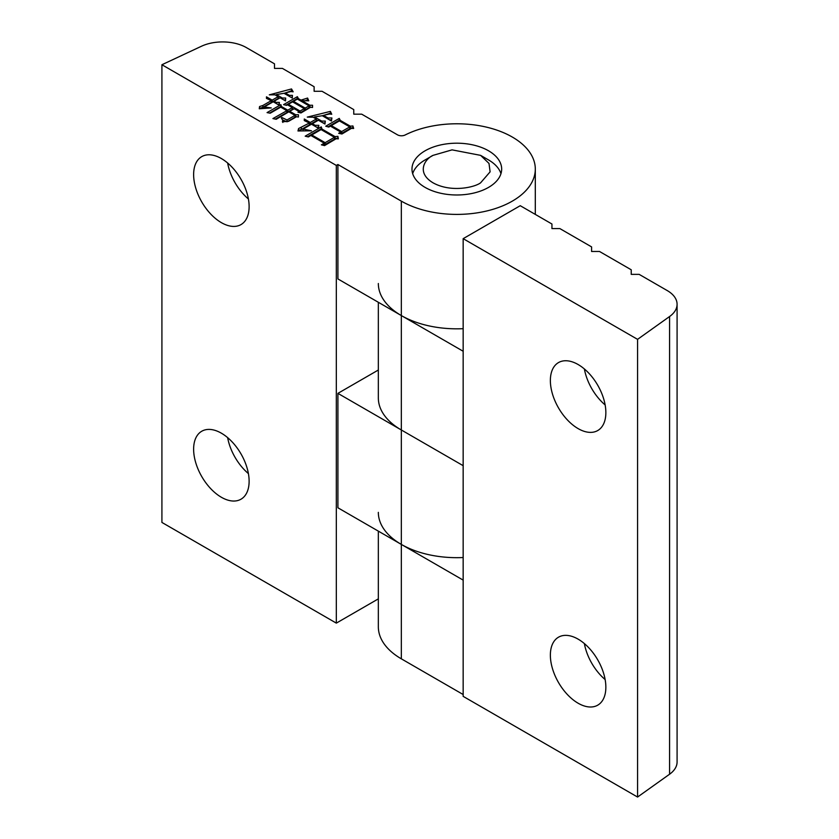 <?xml version="1.0" encoding="UTF-8"?>
<svg xmlns="http://www.w3.org/2000/svg" width="839" height="839" viewBox="0 0 839 839"><rect width="100%" height="100%" fill="white"/><g stroke="black" fill="none" stroke-linecap="round" stroke-linejoin="round"><path stroke-width="1.26" d="M578.113 703.218A39.244 22.653 -120 0 0 597.735 705.169A39.244 22.653 -120 0 0 603.744 673.727A39.244 22.653 -120 0 0 578.113 639.14A39.244 22.653 -120 0 0 558.491 637.2A39.244 22.653 -120 0 0 552.481 668.641A39.244 22.653 -120 0 0 578.113 703.218M578.113 428.603A39.244 22.653 -120 0 0 597.735 430.543A39.244 22.653 -120 0 0 603.744 399.102A39.244 22.653 -120 0 0 578.113 364.525A39.244 22.653 -120 0 0 558.491 362.584A39.244 22.653 -120 0 0 552.481 394.026A39.244 22.653 -120 0 0 578.113 428.603M463.159 696.36L463.159 238.664L637.567 339.355L637.567 797.05L463.159 696.36M584.374 643.586A39.244 22.653 -120 0 0 605.139 679.559M584.374 368.971A39.244 22.653 -120 0 0 605.139 404.933M463.159 238.664L520.243 205.702L551.947 224.013L551.947 228.596L559.875 228.596L591.589 246.897L591.589 251.48L599.518 251.48L631.222 269.78L631.222 274.363L639.15 274.363L667.236 290.567A33.633 19.423 180 0 1 677.083 304.305A33.633 19.423 180 0 1 669.585 316.523L637.567 339.355M463.159 694.524L401.325 658.825A78.478 45.306 180 0 1 378.337 626.785L378.337 531.129M677.083 304.305L677.083 762.001A33.633 19.423 180 0 1 669.585 774.219L637.567 797.05M378.337 302.281L378.337 397.938A78.478 45.306 0 0 0 401.325 429.977L463.159 465.676M463.159 580.106L401.325 544.406A78.478 45.306 180 0 1 378.337 512.367M463.159 351.258L401.325 315.558A78.478 45.306 180 0 1 378.337 283.519M433.039 155.362L452.064 149.866L480.6 155.362L489.001 163.437L490.112 171.838L480.6 182.818C474.601 187.391 450.963 192.802 433.039 182.818C415.756 172.467 425.121 158.823 433.039 155.362L425.111 159.934A44.845 25.894 180 0 0 412.683 173.673M480.6 155.362L488.529 159.934A44.845 25.894 180 0 1 500.956 173.673M221.37 158.561A39.244 22.653 -120 0 0 201.759 156.62A39.244 22.653 -120 0 0 195.739 188.062A39.244 22.653 -120 0 0 221.37 222.639A39.244 22.653 -120 0 0 240.992 224.59A39.244 22.653 -120 0 0 247.012 193.148A39.244 22.653 -120 0 0 221.37 158.561M227.642 163.007A39.244 22.653 -120 0 0 248.407 198.979M221.37 433.186A39.244 22.653 -120 0 0 201.759 431.236A39.244 22.653 -120 0 0 195.739 462.688A39.244 22.653 -120 0 0 221.37 497.265A39.244 22.653 -120 0 0 240.992 499.205A39.244 22.653 -120 0 0 247.012 467.763A39.244 22.653 -120 0 0 221.37 433.186M227.642 437.633A39.244 22.653 -120 0 0 248.407 473.595M425.111 187.401A44.845 25.894 180 0 1 411.98 169.09A44.845 25.894 180 0 1 439.657 145.168A44.845 25.894 180 0 1 488.529 150.779A44.845 25.894 180 0 1 501.67 169.09A44.845 25.894 180 0 1 473.983 193.012A44.845 25.894 180 0 1 425.111 187.401M512.314 137.051A78.478 45.306 0 0 0 405.153 134.985A5.611 3.241 180 0 1 397.497 134.838L361.693 114.167L353.764 114.167L353.764 109.594L322.05 91.283L314.122 91.283L314.122 86.711L282.418 68.399L274.489 68.399L274.489 63.827L246.404 47.613A33.633 19.423 0 0 0 201.454 46.25L161.917 64.739L336.324 165.43L337.907 164.517L401.325 201.129A78.478 45.306 0 0 0 486.851 210.956A78.478 45.306 0 0 0 535.303 169.09A78.478 45.306 0 0 0 512.314 137.051M341.945 133.999L338.652 133.307L340.749 132.101L330.398 126.123L328.741 127.067L325.742 126.207L339.25 118.404L340.298 120.397L350.356 126.207L352.904 125.944L353.659 128.461L351.405 128.367L341.945 133.999M282.376 121.791L282.858 120.606L281.317 117.89L281.925 117.544L287.022 119.967L294.982 115.373L288.826 111.818L276.22 119.274L272.916 118.582L286.875 110.696L280.719 107.14L270.221 113.213L267.064 112.604L280.866 104.634L281.474 106.543L287.777 110.182L292.276 107.581L287.473 104.802L286.571 105.326L283.572 104.634L297.384 96.663L298.432 98.656L300.981 100.124L307.588 98.048L308.783 100.816L302.03 100.732L309.832 105.242L312.538 105.242L312.538 107.486L310.587 107.235L300.981 112.95L297.981 112.258L299.177 111.566L294.227 108.703L289.728 111.304L295.727 114.765L298.432 114.765L298.432 117.02L296.482 116.757L288.522 121.351L282.376 121.791M279.219 105.242L273.22 101.771L264.212 106.973L271.27 107.927L259.261 108.787L259.566 106.543L262.859 105.494L271.27 100.649L266.466 98.394L266.466 96.831L272.172 100.124L278.17 96.663L275.014 94.838L269.319 94.838L291.521 88.944L293.178 91.808L290.923 91.545L285.218 92.93L289.424 95.363L292.423 95.363L292.276 98.048L284.022 93.286L276.367 94.576L282.376 98.048L285.669 98.048L285.522 100.911L280.121 97.785L274.122 101.257L276.073 102.379L279.366 102.379L279.219 105.242M324.546 145.608L321.389 144.832L324.242 143.186L310.881 135.478L308.333 136.946L305.186 136.17L321.243 126.899L321.987 129.07L335.044 136.6L337.897 136.338L338.348 138.855L336.093 138.771L324.546 145.608M318.39 128.199L311.489 124.214L303.078 129.07L311.489 130.8L297.981 130.968L298.579 128.545L309.381 122.997L304.284 120.575L304.284 119.012L310.283 122.484L316.282 119.012L313.136 117.198L307.284 117.103L330.398 111.388L331.741 114.251L329.496 113.989L323.487 115.373L327.997 117.974L331.898 117.974L331.447 121.005L322.291 115.719L314.489 116.936L321.694 121.089L325.291 121.089L324.987 124.036L318.39 120.229L312.381 123.69L315.233 125.336L318.841 125.336L318.39 128.199M336.324 165.43L336.324 623.125L161.917 522.435L161.917 64.739M336.324 623.125L378.337 598.868M337.907 164.517L337.907 278.936L401.325 315.558A78.478 45.306 0 0 0 463.159 328.678M378.337 370.02L337.907 393.365L337.907 507.784L401.325 544.406A78.478 45.306 0 0 0 463.159 557.526M401.325 201.129L401.325 429.977L337.907 393.365M281.925 118.54L281.925 117.544M282.764 120.008L287.022 121.802L287.022 119.967M287.022 121.802L294.982 117.208L294.982 115.373M275.349 119.096L286.875 112.531L286.875 110.696M269.581 113.087L280.866 106.459L280.866 104.634M280.866 106.459L281.17 107.402M281.474 107.581L281.474 106.543M286.875 111.493L287.777 112.007L287.777 110.182M287.777 112.007L292.276 109.406L292.276 107.581M285.963 105.179L297.384 98.488L297.384 96.663M297.384 98.488L297.835 99.348M298.432 99.694L298.432 98.656M300.981 101.162L300.981 100.124M305.795 100.533L307.588 99.872L307.588 98.048M307.588 99.872L307.913 100.649M302.03 101.771L302.03 100.732M309.088 106.637L309.832 107.067L309.832 105.242M309.832 107.067L312.538 107.486M299.177 112.531L299.177 111.566M289.728 112.342L289.728 111.304M294.982 116.17L295.727 116.6L295.727 114.765M295.727 116.6L298.432 117.02M300.247 112.783L304.284 110.444L304.284 108.619L292.58 101.855L288.375 104.288L300.079 111.042L304.284 108.619M292.276 108.367L293.545 109.101M299.177 112.353L299.701 112.657M304.284 109.406L305.186 109.93L309.088 107.675L309.088 105.84L297.384 99.086L293.472 101.341L305.186 108.095L309.088 105.84M305.186 109.93L305.186 108.095M293.472 102.379L293.472 101.341M300.079 112.741L300.079 111.042M288.375 105.326L288.375 104.288M264.212 108.357L264.212 106.973M259.503 108.766L259.566 106.543M259.566 108.367L262.859 107.329L262.859 105.494M262.859 107.329L271.27 102.473L271.27 100.649M266.466 98.394L266.466 96.831M271.27 101.435L272.172 101.959L272.172 100.124M272.172 101.959L278.17 98.488L278.17 96.663M284.096 93.328L285.218 92.972M285.847 92.772L291.521 90.78L291.521 88.944M291.521 90.78L292.045 91.682M285.218 93.978L285.218 92.93M289.424 96.401L289.424 95.363M290.797 97.188L292.329 97.188M276.367 95.625L276.367 94.576M278.17 97.45L279.439 98.184M282.376 99.086L282.376 98.048M283.739 99.872L285.575 99.872M274.122 102.295L274.122 101.257M276.073 103.417L276.073 102.379M277.436 104.214L279.272 104.214M340.749 133.747L340.749 132.101M327.944 126.846L339.25 120.239L339.25 118.404M339.25 120.239L339.701 121.089M340.298 121.435L340.298 120.397M349.758 127.685L350.356 128.031L350.356 126.207M350.356 128.031L352.904 127.78L352.904 125.944M352.904 127.78L353.104 128.44M340.749 132.887L341.651 133.411L349.758 128.734L349.758 126.899L339.396 120.921L331.29 125.598L341.651 131.576L349.758 126.899M341.651 133.411L341.651 131.576M331.29 126.637L331.29 125.598M323.613 145.378L324.242 143.186M307.504 136.747L321.243 128.734L321.243 126.899M321.243 128.734L321.652 129.909M321.987 130.108L321.987 129.07M334.446 138.089L335.044 138.435L335.044 136.6M335.044 138.435L337.897 138.173L337.897 136.338M337.897 138.173L338.012 138.844M324.242 143.983L325.144 144.497L334.446 139.127L334.446 137.292L321.085 129.584L311.783 134.953L325.144 142.672L334.446 137.292M325.144 144.497L325.144 142.672M311.783 135.991L311.783 134.953M303.078 130.538L303.078 129.07M298.464 130.842L298.579 128.545M298.579 130.381L301.285 129.51L301.285 127.675M301.285 129.51L309.381 124.833L309.381 122.997M304.284 120.575L304.284 119.012M309.381 123.794L310.283 124.308L310.283 122.484M310.283 124.308L316.282 120.847L316.282 119.012M322.312 115.74L323.487 115.404M324.169 115.205L330.398 113.223L330.398 111.388M330.398 113.223L330.828 114.146M323.487 116.411L323.487 115.373M327.997 119.012L327.997 117.974M329.36 119.809L331.625 119.809M314.489 117.974L314.489 116.936M316.282 119.809L317.708 120.627M321.694 122.137L321.694 121.089M323.057 122.924L325.102 122.924M312.381 124.728L312.381 123.69M315.233 126.374L315.233 125.336M316.607 127.171L318.547 127.171M669.585 316.523L669.585 774.219M401.325 658.825L401.325 429.977M535.303 169.09L535.303 214.396M282.858 120.606L282.858 122.431"/></g></svg>
